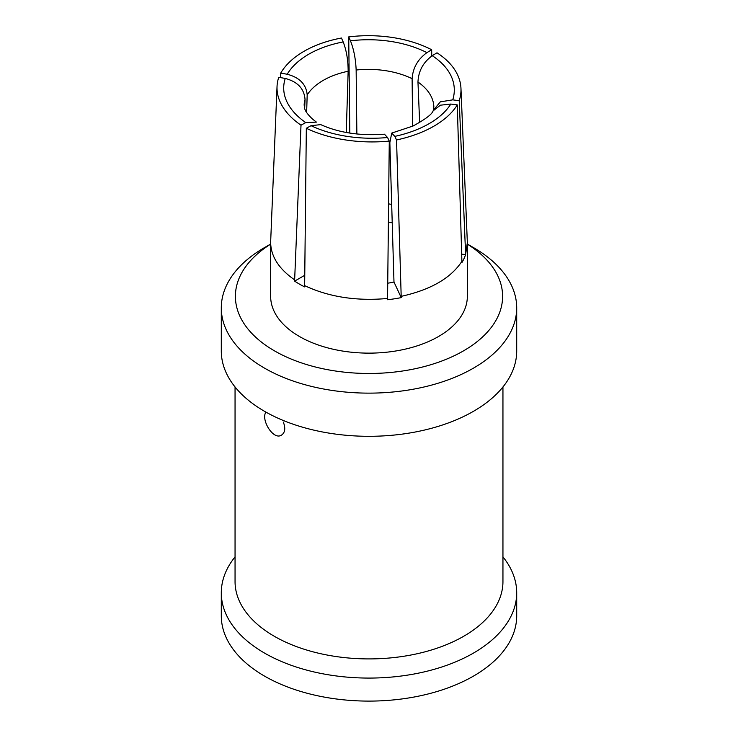 <?xml version="1.0" encoding="UTF-8"?>
<svg xmlns="http://www.w3.org/2000/svg" width="738" height="738" viewBox="0 0 738 738"><rect width="100%" height="100%" fill="white"/><g stroke="black" fill="none" stroke-linecap="round" stroke-linejoin="round"><path stroke-width="1.11" d="M502.947 556.876A147.701 85.276 180 0 1 516.701 592.798L516.701 615.824A147.701 85.276 180 0 1 369 701.1A147.701 85.276 180 0 1 221.299 615.824L221.299 592.798A147.701 85.276 180 0 1 235.053 556.876M285.255 78.449C297.635 81.706 304.231 88.735 305.043 99.519A70.497 40.156 -177.6 0 0 304.148 105.017L304.72 108.652C305.412 111.41 308.097 114.943 312.764 119.261L316.408 122.121L305.744 122.6A91.65 52.204 -177.6 0 1 285.255 78.449L278.77 77.287A98.348 56.023 -177.6 0 0 277.036 86.503L270.68 241.28L270.652 296.344A98.348 56.78 180 0 0 369 353.133A98.348 56.78 180 0 0 467.348 296.344L467.348 242.608L465.586 254.675L461.711 254.075M305.043 99.519L304.674 108.514M306.639 112.49L307.183 94.907C306.27 84.381 299.61 77.49 287.202 74.252A91.65 54.732 -178.2 0 1 343.188 41.937L341.454 38.025A98.348 58.726 -178.2 0 0 280.717 73.09L287.202 74.252M280.717 73.09L280.578 77.61M343.188 41.937C346.482 50.415 348.133 60.184 348.151 71.254L346.27 132.48M356.869 134.002L356.15 70.018C355.698 59.031 353.806 49.298 350.458 40.811A91.65 55.405 179.4 0 1 426.933 52.638L431.675 49.732L431.748 56.033M349.812 133.08L348.723 36.9L350.458 40.811M426.933 52.638C417.846 59.188 412.902 67.868 412.108 78.671L412.653 126.189M419.645 122.563L417.966 82.047C418.437 71.079 423.197 62.296 432.256 55.71A91.65 53.56 177.6 0 1 452.745 99.861L459.23 100.7L465.577 253.429M459.23 100.7A98.348 57.472 177.6 0 0 460.964 88.403A98.348 57.472 177.6 0 0 436.997 52.804L432.256 55.71M452.745 99.861L440.337 101.844L433.446 110.165L433.852 106.706A70.497 41.199 177.6 0 0 417.966 82.047M433.095 110.885L440.392 105.193L450.798 104.058A91.65 51.033 178.3 0 1 394.812 136.382L396.546 139.962L401.223 297.608L393.981 282.027L389.849 142.628L391.74 133.08L413.04 126.013C425.402 119.261 432.081 114.224 433.077 110.875M465.586 254.675A98.348 56.78 180 0 1 461.923 262.571L457.283 104.897L450.798 104.058M394.812 136.382L391.74 133.08M311.067 125.681L320.753 124.621C338.843 132.775 360.079 135.967 384.452 134.205L387.542 137.508A91.65 50.359 -179.4 0 1 311.067 125.681L306.325 128.255L304.637 286.897A98.348 56.78 180 0 1 294.637 281.123L294.647 279.868C278.955 268.992 270.957 256.575 270.652 242.608M401.223 297.608A98.348 56.78 180 0 1 387.551 299.729L389.277 141.087L387.542 137.508M387.745 283.207A70.497 40.701 0 0 0 393.981 282.027M304.729 275.292L294.637 281.123M294.647 279.868L301.003 125.183L305.744 122.6M265.975 412.136C260.514 419.276 273.3 440.854 281.593 435.051C285.108 432.533 285.68 428.197 283.309 422.025M516.701 592.798A147.701 85.276 180 0 1 369 678.074A147.701 85.276 180 0 1 221.299 592.798M502.947 386.961L502.947 581.581A133.947 77.333 180 0 1 369 658.914A133.947 77.333 180 0 1 235.053 581.581L235.053 386.961M473.436 247.562L467.348 244.047L473.436 247.562A147.701 85.276 180 0 1 516.701 307.857L516.701 351.03A147.701 85.276 180 0 1 369 436.306A147.701 85.276 180 0 1 221.299 351.03L221.299 307.857A147.701 85.276 180 0 1 264.564 247.562L270.652 244.047M467.348 244.14A133.596 77.13 180 0 1 462.136 351.648A133.596 77.13 180 0 1 275.864 351.648A133.596 77.13 180 0 1 270.652 244.14M516.701 307.857A147.701 85.276 180 0 1 369 393.133A147.701 85.276 180 0 1 221.299 307.857M389.277 141.087A98.348 54.04 -179.4 0 1 306.325 128.255M388.4 222.101A70.497 40.701 180 0 1 392.229 222.802M457.283 104.897A98.348 54.769 178.3 0 1 396.546 139.962M348.723 36.9A98.348 59.455 179.4 0 1 431.675 49.732M301.003 125.183A98.348 56.023 -177.6 0 1 277.036 86.503M460.964 88.403L467.348 242.608M461.933 261.298C450.927 278.134 430.688 289.822 401.195 296.353M387.579 298.466C356.546 301.288 328.89 297.008 304.619 285.624M391.684 204.426L388.603 203.863M356.15 70.018A70.497 42.62 179.4 0 1 412.108 78.671M307.183 94.907A70.497 42.103 -178.2 0 1 348.151 71.254"/></g></svg>
